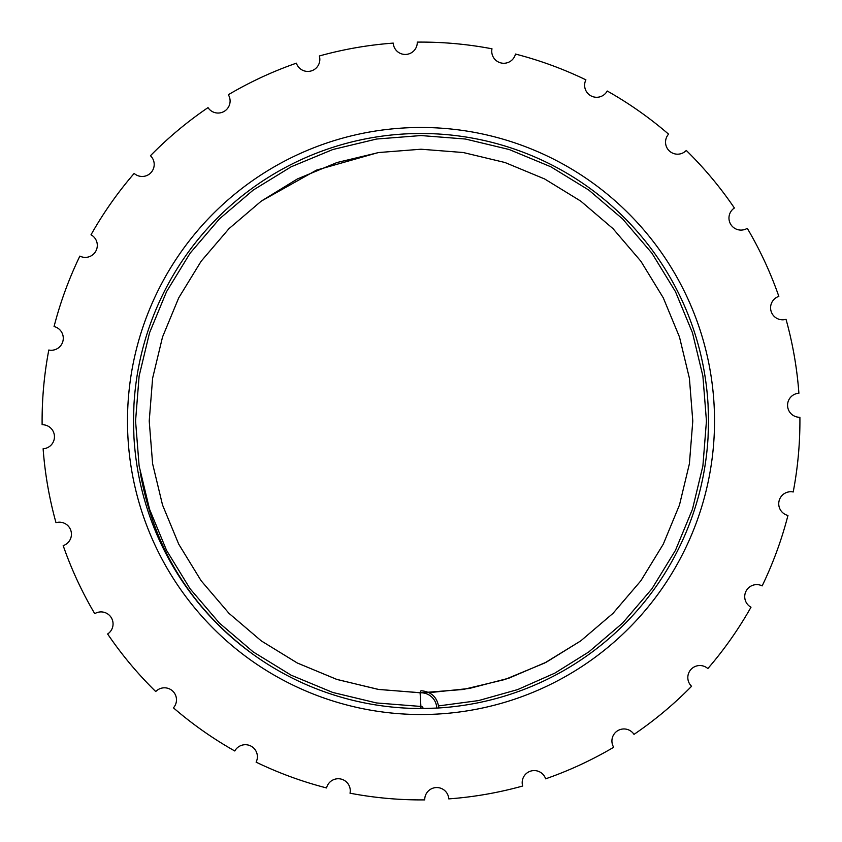 <?xml version="1.0" encoding="UTF-8"?>
<svg xmlns="http://www.w3.org/2000/svg" width="842" height="842" viewBox="0 0 842 842"><rect width="100%" height="100%" fill="white"/><g stroke="black" fill="none" stroke-linecap="round" stroke-linejoin="round"><path stroke-width="1.26" d="M350.272 790.764A12.03 12.03 0 0 1 350.019 793.196A378.911 378.911 0 0 0 424.736 799.889A12.03 12.03 0 0 1 436.261 787.565A12.03 12.03 0 0 1 448.775 798.89A378.911 378.911 0 0 0 522.682 786.018A12.03 12.03 0 0 1 530.618 771.125A12.03 12.03 0 0 1 545.637 778.829A378.911 378.911 0 0 0 613.692 747.264A12.03 12.03 0 0 1 617.502 730.824A12.03 12.03 0 0 1 634.005 734.382A378.911 378.911 0 0 0 691.566 686.283A12.03 12.03 0 0 1 690.998 669.411A12.03 12.03 0 0 1 707.848 668.58A378.911 378.911 0 0 0 751.001 607.208A12.03 12.03 0 0 1 746.086 591.073A12.03 12.03 0 0 1 762.157 585.895A378.911 378.911 0 0 0 787.954 515.462A12.03 12.03 0 0 1 779.029 501.137A12.03 12.03 0 0 1 793.206 491.981A378.911 378.911 0 0 0 799.9 417.264A12.03 12.03 0 0 1 787.575 405.739A12.03 12.03 0 0 1 798.9 393.235A378.911 378.911 0 0 0 786.028 319.328A12.03 12.03 0 0 1 771.135 311.393A12.03 12.03 0 0 1 778.839 296.373A378.911 378.911 0 0 0 747.275 228.319A12.03 12.03 0 0 1 730.835 224.509A12.03 12.03 0 0 1 734.392 208.006A378.911 378.911 0 0 0 686.283 150.444A12.03 12.03 0 0 1 669.422 151.013A12.03 12.03 0 0 1 668.58 134.162A378.911 378.911 0 0 0 607.219 91.01A12.03 12.03 0 0 1 591.073 95.914A12.03 12.03 0 0 1 585.906 79.853A378.911 378.911 0 0 0 515.472 54.056A12.03 12.03 0 0 1 501.148 62.982A12.03 12.03 0 0 1 491.991 48.804A378.911 378.911 0 0 0 417.274 42.111A12.03 12.03 0 0 1 405.602 54.446A12.03 12.03 0 0 1 393.246 43.11A378.911 378.911 0 0 0 319.339 55.982A12.03 12.03 0 0 1 309.719 71.275A12.03 12.03 0 0 1 296.384 63.171A378.911 378.911 0 0 0 228.329 94.736A12.03 12.03 0 0 1 221.52 112.544A12.03 12.03 0 0 1 208.016 107.618A378.911 378.911 0 0 0 150.455 155.717A12.03 12.03 0 0 1 147.087 175.42A12.03 12.03 0 0 1 134.162 173.42A378.911 378.911 0 0 0 91.01 234.792A12.03 12.03 0 0 1 97.304 245.359A12.03 12.03 0 0 1 79.864 256.105A378.911 378.911 0 0 0 54.067 326.538A12.03 12.03 0 0 1 63.276 338.231A12.03 12.03 0 0 1 48.804 350.019A378.911 378.911 0 0 0 42.121 424.736A12.03 12.03 0 0 1 54.456 436.756A12.03 12.03 0 0 1 43.121 448.765A378.911 378.911 0 0 0 55.993 522.672A12.03 12.03 0 0 1 71.433 534.207A12.03 12.03 0 0 1 63.182 545.627A378.911 378.911 0 0 0 94.746 613.681A12.03 12.03 0 0 1 113.06 623.933A12.03 12.03 0 0 1 107.629 633.994A378.911 378.911 0 0 0 155.728 691.556A12.03 12.03 0 0 1 176.483 699.839A12.03 12.03 0 0 1 173.431 707.838A378.911 378.911 0 0 0 234.792 750.99A12.03 12.03 0 0 1 257.389 756.737A12.03 12.03 0 0 1 256.105 762.147A378.911 378.911 0 0 0 326.549 787.944A12.03 12.03 0 0 1 350.272 790.764M133.931 436.756L133.499 421A287.511 287.511 0 0 0 421.011 708.511A287.511 287.511 0 0 0 708.522 421L708.08 436.756M438.787 707.954C437.493 697.439 431.557 691.692 421.011 690.714L420.105 692.808L421.011 708.511L423.073 708.501A2.063 2.063 0 0 0 420.895 706.449L376.542 702.954L332.748 692.45L291.143 675.189L253.231 651.929L219.362 623.038L190.082 588.779L166.548 550.342L149.539 509.21L139.119 465.931L135.562 421L139.119 376.069L149.539 332.79M708.08 405.244L708.522 421A287.511 287.511 0 0 0 421.011 133.489A287.511 287.511 0 0 0 133.499 421L133.931 405.244M420.105 692.808A15.724 15.724 0 0 1 436.735 708.08C439.44 707.922 439.44 707.922 436.735 708.08C439.44 707.922 439.44 707.922 436.735 708.08L423.073 708.501M149.539 509.21L166.548 550.342L190.082 588.779L219.362 623.038L253.231 651.929L219.362 623.038L190.082 588.779L166.548 550.342L149.539 509.21L139.119 465.931L135.562 421L139.119 376.069L149.539 332.79L166.548 291.658L190.082 253.221L219.362 218.962L253.231 190.071L291.174 166.79L332.8 149.529L376.627 139.025L421.011 135.551L465.384 139.025L509.221 149.529L550.847 166.79L588.79 190.071L622.648 218.962L651.94 253.221L675.463 291.658L692.482 332.79L702.891 376.069L706.449 421L702.891 465.931L692.482 509.21L675.463 550.342L651.94 588.779L622.648 623.038L588.79 651.929L554.804 673.147L517.714 689.566L478.582 700.576L438.608 705.901L478.582 700.576L517.714 689.566L554.804 673.147L588.79 651.929L622.648 623.038L651.94 588.779L675.463 550.342L692.482 509.21L702.891 465.931L706.449 421L702.891 376.069L692.482 332.79L675.463 291.658L651.94 253.221L622.648 218.962L588.79 190.071L550.847 166.79L509.221 149.529L465.384 139.025L421.011 135.551L376.627 139.025L332.8 149.529L291.174 166.79L253.231 190.071L219.362 218.962L190.082 253.221L166.548 291.658L149.539 332.79L139.119 376.069L135.562 421L139.119 465.931L149.539 509.21L166.548 550.342L190.082 588.779L219.362 623.038L253.231 651.929L291.143 675.189L332.748 692.45L376.542 702.954L420.895 706.449L376.542 702.954L332.748 692.45L291.143 675.189L253.231 651.929L219.362 623.038L190.082 588.779L166.548 550.342L149.539 509.21L140.161 472.015C153.602 548.142 191.345 609.008 253.4 654.602M714.532 421A293.521 293.521 0 0 1 421.011 714.521A293.521 293.521 0 0 1 127.489 421A293.521 293.521 0 0 1 421.011 127.479A293.521 293.521 0 0 1 714.532 421M708.522 421A287.511 287.511 0 0 0 421.011 133.489A287.511 287.511 0 0 0 133.499 421M580.759 201.122L544.627 178.957L504.99 162.517L463.268 152.528L421.011 149.223L378.753 152.528L337.021 162.517L297.384 178.957L261.262 201.122L229.013 228.635L201.133 261.252L178.725 297.847L162.527 337.01L152.613 378.226L149.223 421L152.613 463.774L162.527 504.99L178.725 544.153L201.133 580.748L229.013 613.365L261.262 640.878L297.184 662.938L336.589 679.336L378.079 689.366L420.116 692.777L378.079 689.366L336.589 679.336L297.184 662.938L261.262 640.878L229.013 613.365L201.133 580.748L178.725 544.153L162.527 504.99L152.613 463.774L149.223 421L152.613 378.226L162.527 337.01L178.725 297.847L201.133 261.252L229.013 228.635L261.262 201.122L297.384 178.957L337.021 162.517L378.753 152.528L421.011 149.223L463.268 152.528L504.99 162.517L544.627 178.957L580.759 201.122L612.997 228.635L640.888 261.252L663.286 297.847L679.483 337.01L689.398 378.226L692.787 421L689.398 463.774L679.483 504.99L663.286 544.153L640.888 580.748L612.997 613.365L580.759 640.878L546.458 662.096L508.915 678.168L469.352 688.451L429.094 692.661L469.352 688.451L508.915 678.168L546.458 662.096L580.759 640.878L612.997 613.365L640.888 580.748L663.286 544.153L679.483 504.99L689.398 463.774L692.787 421L689.398 378.226L679.483 337.01M261.262 201.122L297.384 178.957L337.021 162.517L378.753 152.528L421.011 149.223L463.268 152.528L504.99 162.517L544.627 178.957L580.759 201.122L612.997 228.635L640.888 261.252L663.286 297.847L679.483 337.01L689.398 378.226L692.787 421L689.398 463.774L679.483 504.99L663.286 544.153L640.888 580.748L612.997 613.365L580.759 640.878L546.458 662.096L508.915 678.168L469.352 688.451L429.094 692.661L469.352 688.451L508.915 678.168L546.458 662.096L580.759 640.878L612.997 613.365L640.888 580.748L663.286 544.153L679.483 504.99L689.398 463.774L692.787 421L689.398 378.226L679.483 337.01L663.286 297.847L640.888 261.252L612.997 228.635L580.759 201.122L544.627 178.957L504.99 162.517L463.268 152.528L421.011 149.223L378.753 152.528L337.021 162.517L297.384 178.957L261.262 201.122L229.013 228.635L201.133 261.252L178.725 297.847L162.527 337.01L152.613 378.226L149.223 421L152.613 463.774L162.527 504.99L178.725 544.153L201.133 580.748L229.013 613.365L261.262 640.878L297.184 662.938L336.589 679.336L378.079 689.366L420.116 692.777L378.079 689.366L336.589 679.336L297.184 662.938L261.262 640.878L297.184 662.938L336.589 679.336L378.079 689.366L420.116 692.777L378.079 689.366L336.589 679.336L297.184 662.938L261.262 640.878L229.013 613.365L201.133 580.748L178.725 544.153L162.527 504.99L152.613 463.774L149.223 421L152.613 378.226L162.527 337.01L178.725 297.847L201.133 261.252L229.013 228.635L261.262 201.122L297.384 178.957L337.021 162.517L378.753 152.528L421.011 149.223L463.268 152.528L504.99 162.517L544.627 178.957L580.759 201.122L612.997 228.635L640.888 261.252L663.286 297.847L679.483 337.01L689.398 378.226L692.787 421L689.398 463.774L679.483 504.99L663.286 544.153L640.888 580.748L612.997 613.365L580.759 640.878L546.458 662.096L508.915 678.168L469.352 688.451L429.094 692.661L469.352 688.451L508.915 678.168L546.458 662.096L580.759 640.878L612.997 613.365L640.888 580.748L663.286 544.153L679.483 504.99L689.398 463.774L692.787 421L689.398 378.226L679.483 337.01L663.286 297.847L640.888 261.252L612.997 228.635L580.759 201.122L544.627 178.957L504.99 162.517L463.268 152.528L421.011 149.223L378.753 152.528L337.021 162.517L297.384 178.957L261.262 201.122L229.013 228.635L201.133 261.252L178.725 297.847L162.527 337.01L152.613 378.226L149.223 421L152.613 463.774L162.527 504.99M420.116 692.777L378.079 689.366L336.589 679.336L297.184 662.938L261.262 640.878L229.013 613.365L201.133 580.748L178.725 544.153L162.527 504.99L152.613 463.774L149.223 421L152.613 378.226L162.527 337.01L178.725 297.847L201.133 261.252L229.013 228.635L261.262 201.122L297.384 178.957L337.021 162.517L378.753 152.528L421.011 149.223L463.268 152.528L504.99 162.517L544.627 178.957L580.759 201.122L612.997 228.635L640.888 261.252L663.286 297.847L679.483 337.01L689.398 378.226L692.787 421L689.398 463.774L679.483 504.99L663.286 544.153L640.888 580.748L612.997 613.365L580.759 640.878L544.627 663.043L504.99 679.483L463.268 689.472L421.011 692.777L378.753 689.472L337.021 679.483L297.384 663.043L261.262 640.878L229.013 613.365L201.133 580.748L178.725 544.153L162.527 504.99L152.613 463.774L149.223 421L152.613 378.226L162.527 337.01L178.725 297.847L201.133 261.252L229.013 228.635L261.262 201.122L316.455 170.137L377.921 152.655M421.011 135.551L465.384 139.025L509.221 149.529L550.847 166.79L588.79 190.071L622.648 218.962L651.94 253.221L675.463 291.658L692.482 332.79L702.891 376.069L706.449 421L702.891 465.931L692.482 509.21L675.463 550.342L651.94 588.779L622.648 623.038L588.79 651.929L554.804 673.147L517.714 689.566L478.582 700.576L438.608 705.901L478.582 700.576L517.714 689.566L554.804 673.147L588.79 651.929L622.648 623.038L651.94 588.779L675.463 550.342L692.482 509.21L702.891 465.931L706.449 421L702.891 376.069L692.482 332.79L675.463 291.658L651.94 253.221L622.648 218.962L588.79 190.071L550.847 166.79L509.221 149.529L465.384 139.025L421.011 135.551L376.627 139.025L332.8 149.529L291.174 166.79L253.231 190.071L219.362 218.962L190.082 253.221L166.548 291.658L149.539 332.79L139.119 376.069L135.562 421L139.119 465.931L149.539 509.21L166.548 550.342L190.082 588.779L219.362 623.038L253.231 651.929L291.143 675.189L332.748 692.45L376.542 702.954L420.895 706.449L376.542 702.954L332.748 692.45L291.143 675.189L253.231 651.929L219.362 623.038L190.082 588.779L166.548 550.342L149.539 509.21L139.119 465.931L135.562 421L139.119 376.069L149.539 332.79L166.548 291.658L190.082 253.221L219.362 218.962L253.231 190.071L291.174 166.79L332.8 149.529L376.627 139.025L421.011 135.551L465.384 139.025L509.221 149.529L550.847 166.79L588.79 190.071L622.648 218.962L651.94 253.221L675.463 291.658L692.482 332.79L702.891 376.069L706.449 421L702.891 465.931L692.482 509.21M588.79 651.929L554.804 673.147L517.714 689.566L478.582 700.576L438.608 705.901L478.582 700.576L517.714 689.566L554.804 673.147L588.79 651.929L622.648 623.038L651.94 588.779L675.463 550.342L692.482 509.21L702.891 465.931L706.449 421L702.891 376.069L692.482 332.79L675.463 291.658L651.94 253.221L622.648 218.962L588.79 190.071L550.847 166.79L509.221 149.529L465.384 139.025L421.011 135.551L376.627 139.025L332.8 149.529L291.174 166.79L253.231 190.071L219.362 218.962L190.082 253.221L166.548 291.658L149.539 332.79L139.119 376.069L135.562 421L139.119 465.931L149.539 509.21L166.548 550.342L190.082 588.779L219.362 623.038L253.231 651.929L291.143 675.189L332.748 692.45L376.542 702.954L420.895 706.449"/></g></svg>
